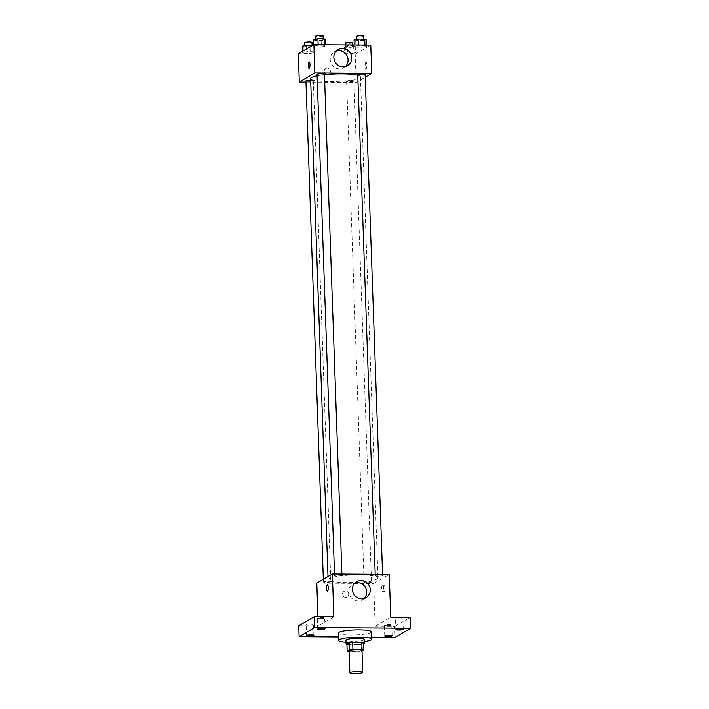 <?xml version="1.0" encoding="UTF-8"?>
<svg xmlns="http://www.w3.org/2000/svg" width="709" height="709" viewBox="0 0 709 709"><rect width="100%" height="100%" fill="white"/><g stroke="black" fill="none" stroke-linecap="round" stroke-linejoin="round"><path stroke-width="0.53" stroke-dasharray="3.54 2.66" d="M361.989 650.472A6.452 0.975 -2 0 1 361.758 650.738A6.452 0.975 -2 0 1 354.695 651.686A6.452 0.975 -2 0 1 349.085 650.915M349.12 651.801L358.151 651.863A8.765 1.321 -2 0 0 361.404 651.474L362.015 651.119M349.032 651.801L348.775 644.508L357.894 644.578L358.151 651.863M363.646 642.726L361.147 644.189L361.404 651.474M361.147 644.189A8.765 1.321 -2 0 1 357.894 644.578M348.775 644.508A8.765 1.321 -2 0 1 346.923 644.082M346.931 644.277A9.217 1.391 178 0 0 352.852 644.827A9.217 1.391 178 0 0 363.682 643.692M364.373 639.438A9.217 1.391 -2 0 1 364.045 639.828A9.217 1.391 -2 0 1 352.728 641.184A9.217 1.391 -2 0 1 345.939 640.085M364.444 641.512A16.599 2.499 -2 0 1 346.019 642.159M371.489 631.896A16.599 2.499 -2 0 1 370.904 632.588A16.599 2.499 -2 0 1 352.736 635.025A16.599 2.499 -2 0 1 338.317 633.048M338.45 636.966L371.676 637.196M316.799 583.073L373.678 583.48L375.176 626.295L394.727 626.437L395.108 637.364M298.737 625.755L318.297 625.887L317.969 616.67M348.731 594.231A3.226 3.075 59.7 0 0 343.989 591.421A3.226 3.075 59.7 0 0 342.97 595.755A3.226 3.075 59.7 0 0 348.731 594.231A3.226 3.075 59.7 0 0 343.989 591.421A3.226 3.075 59.7 0 0 342.97 595.755A3.226 3.075 59.7 0 0 348.731 594.231M387.087 625.639A3.687 0.558 178 0 0 391.749 624.948A3.687 0.558 178 0 0 389.037 624.505A3.687 0.558 178 0 0 384.375 625.205A3.687 0.558 178 0 0 387.087 625.639M398.228 619.134A3.687 0.558 178 0 0 402.88 618.434A3.687 0.558 178 0 0 400.168 618A3.687 0.558 178 0 0 395.507 618.691A3.687 0.558 178 0 0 398.228 619.134M375.176 626.295L390.748 617.193M394.727 626.437L410.307 617.335M320.007 618.576A3.687 0.558 178 0 0 324.669 617.876A3.687 0.558 178 0 0 321.957 617.442A3.687 0.558 178 0 0 317.295 618.133A3.687 0.558 178 0 0 320.007 618.576M308.876 625.09A3.687 0.558 178 0 0 313.529 624.39A3.687 0.558 178 0 0 310.817 623.947A3.687 0.558 178 0 0 306.164 624.647A3.687 0.558 178 0 0 308.876 625.09M333.868 616.786L318.297 625.887M377.064 578.899A24.93 3.749 -2 0 1 349.767 582.559A24.93 3.749 -2 0 1 328.107 579.59A24.93 3.749 -2 0 1 352.896 574.972A24.93 3.749 -2 0 1 377.941 577.853A24.93 3.749 -2 0 1 377.064 578.899M373.678 583.48L389.259 574.37M341.809 575.345A3.687 0.558 -2 0 1 337.776 575.894A3.687 0.558 -2 0 1 334.568 575.451A3.687 0.558 -2 0 1 338.237 574.769A3.687 0.558 -2 0 1 341.942 575.194A3.687 0.558 -2 0 1 341.809 575.345M371.348 582.151A3.687 0.558 -2 0 1 367.315 582.692A3.687 0.558 -2 0 1 364.107 582.249A3.687 0.558 -2 0 1 367.776 581.566A3.687 0.558 -2 0 1 371.481 581.992A3.687 0.558 -2 0 1 371.348 582.151M330.678 581.859A3.687 0.558 -2 0 1 326.645 582.399A3.687 0.558 -2 0 1 323.437 581.965A3.687 0.558 -2 0 1 327.106 581.283A3.687 0.558 -2 0 1 330.811 581.708A3.687 0.558 -2 0 1 330.678 581.859M375.371 575.584A3.687 0.558 178 0 0 375.247 575.743A3.687 0.558 178 0 0 378.952 576.169A3.687 0.558 178 0 0 382.612 575.486A3.687 0.558 178 0 0 379.412 575.043A3.687 0.558 178 0 0 375.371 575.584M384.172 585.244A3.226 0.86 -89.6 0 0 383.427 588.683A3.226 0.86 -89.6 0 0 384.26 591.66A3.226 0.86 -89.6 0 0 385.147 588.443A3.226 0.86 -89.6 0 0 384.305 585.209A3.226 0.86 -89.6 0 0 384.172 585.244M382.381 585.235A3.226 0.86 -89.6 0 0 381.637 588.674A3.226 0.86 -89.6 0 0 382.47 591.652A3.226 0.86 -89.6 0 0 383.347 588.426A3.226 0.86 -89.6 0 0 382.514 585.2A3.226 0.86 -89.6 0 0 382.381 585.235M327.425 584.801L327.425 584.801A3.226 0.86 90.4 0 1 328.258 587.788A3.226 0.86 90.4 0 1 327.514 591.217A3.226 0.86 90.4 0 1 327.381 591.253L327.381 591.253M364.08 598.476A9.252 8.809 -120.3 0 1 362.405 599.761A9.252 8.809 -120.3 0 1 350.131 596.216A9.252 8.809 -120.3 0 1 353.064 583.791A9.252 8.809 -120.3 0 1 355.005 582.958M357.761 75.216A24.93 3.749 -2 0 1 360.447 76.794A24.93 3.749 -2 0 1 359.56 77.839A24.93 3.749 -2 0 1 332.273 81.5A24.93 3.749 -2 0 1 310.613 78.539M317.118 75.766A24.93 3.749 -2 0 1 324.465 74.684M357.744 74.684A3.687 0.558 178 0 0 361.448 75.11A3.687 0.558 178 0 0 365.117 74.427M310.666 80.206A3.687 0.558 -2 0 1 313.307 80.649A3.687 0.558 -2 0 1 313.183 80.799A3.687 0.558 -2 0 1 309.142 81.34A3.687 0.558 -2 0 1 305.942 80.906M353.853 81.092A3.687 0.558 -2 0 1 349.812 81.632A3.687 0.558 -2 0 1 346.612 81.198A3.687 0.558 -2 0 1 350.281 80.516A3.687 0.558 -2 0 1 353.986 80.941A3.687 0.558 -2 0 1 353.853 81.092M324.447 74.135A3.687 0.558 -2 0 1 324.314 74.294A3.687 0.558 -2 0 1 320.282 74.835A3.687 0.558 -2 0 1 317.074 74.392M305.978 82.067L356.184 82.421L365.215 77.148M298.312 53.778L355.2 54.185L356.184 82.421M330.474 71.308A3.226 3.075 59.7 0 0 325.732 68.498A3.226 3.075 59.7 0 0 324.704 72.841A3.226 3.075 59.7 0 0 330.474 71.308A3.226 3.075 59.7 0 0 325.732 68.498A3.226 3.075 59.7 0 0 324.704 72.841A3.226 3.075 59.7 0 0 330.474 71.308M318.155 45.154L313.617 45.979L315.239 46.856L321.39 46.9L325.936 46.067L324.314 45.199L318.155 45.154L313.617 45.979L315.239 46.856L321.39 46.9L325.936 46.067L324.314 45.199L318.155 45.154L318.137 44.702M347.694 51.952L343.156 52.785L344.769 53.654L350.928 53.698L355.466 52.874L353.853 51.996L347.694 51.952L343.156 52.785L344.769 53.654L350.928 53.698L355.466 52.874L353.853 51.996L347.694 51.952L347.472 45.571L342.934 46.404L344.547 47.281L350.707 47.326L355.244 46.493L353.631 45.615L347.472 45.571M355.2 54.185L370.772 45.075M307.024 51.66L302.477 52.493L304.099 53.37L310.258 53.414L314.796 52.581L313.174 51.704L307.024 51.66L302.477 52.493L304.099 53.37L310.258 53.414L314.796 52.581L313.174 51.704L307.024 51.66L306.917 48.744M358.825 45.438L354.287 46.271L355.909 47.148L362.069 47.193L366.606 46.36L364.984 45.482L358.825 45.438L354.287 46.271L355.909 47.148L362.069 47.193L366.606 46.36L364.984 45.482L358.816 44.995M365.915 62.33A3.226 0.86 -89.6 0 0 365.162 65.76A3.226 0.86 -89.6 0 0 366.004 68.746A3.226 0.86 -89.6 0 0 366.881 65.52A3.226 0.86 -89.6 0 0 366.048 62.286A3.226 0.86 -89.6 0 0 365.915 62.33M365.906 62.33A3.226 0.86 -89.6 0 0 365.162 65.76A3.226 0.86 -89.6 0 0 365.995 68.746A3.226 0.86 -89.6 0 0 366.881 65.52A3.226 0.86 -89.6 0 0 366.039 62.286A3.226 0.86 -89.6 0 0 365.906 62.33M309.168 61.887L309.159 61.887A3.226 0.86 90.4 0 1 309.168 61.887A3.226 0.86 90.4 0 1 310.001 64.865A3.226 0.86 90.4 0 1 309.257 68.294A3.226 0.86 90.4 0 1 309.115 68.339L309.115 68.339M345.496 66.442A9.252 8.809 -120.3 0 1 343.821 67.727A9.252 8.809 -120.3 0 1 331.555 64.191A9.252 8.809 -120.3 0 1 334.488 51.757A9.252 8.809 -120.3 0 1 336.429 50.933M354.066 39.899L355.688 40.767L361.847 40.812L366.385 39.979M363.779 39.961A3.687 0.558 -2 0 1 359.747 40.51A3.687 0.558 -2 0 1 356.538 40.067A3.687 0.558 -2 0 1 360.207 39.385A3.687 0.558 -2 0 1 363.912 39.81A3.687 0.558 -2 0 1 363.779 39.961M354.243 44.959L354.287 46.271M355.688 40.767L355.909 47.148M361.847 40.812L362.069 47.193M366.562 45.048L366.606 46.36M364.967 45.039L364.984 45.482M363.779 36.168A3.687 0.558 -2 0 1 363.655 36.319A3.687 0.558 -2 0 1 359.614 36.859A3.687 0.558 -2 0 1 356.414 36.425M313.396 39.607L315.009 40.484L321.168 40.528L325.706 39.695M323.109 39.677A3.687 0.558 -2 0 1 319.068 40.218A3.687 0.558 -2 0 1 315.868 39.775A3.687 0.558 -2 0 1 319.529 39.092A3.687 0.558 -2 0 1 323.242 39.518A3.687 0.558 -2 0 1 323.109 39.677M313.573 44.853L313.617 45.979M315.009 40.484L315.239 46.856M321.168 40.528L321.39 46.9M325.883 44.756L325.936 46.067M324.297 44.747L324.314 45.199M323.109 35.875A3.687 0.558 -2 0 1 322.976 36.026A3.687 0.558 -2 0 1 318.944 36.576A3.687 0.558 -2 0 1 315.735 36.132M352.648 46.475A3.687 0.558 -2 0 1 348.606 47.016A3.687 0.558 -2 0 1 345.398 46.581A3.687 0.558 -2 0 1 349.067 45.89A3.687 0.558 -2 0 1 352.772 46.324A3.687 0.558 -2 0 1 352.648 46.475M342.934 46.404L343.156 52.785M344.547 47.281L344.769 53.654M350.707 47.326L350.928 53.698M355.244 46.493L355.466 52.874M353.631 45.615L353.853 51.996M352.648 42.673A3.687 0.558 -2 0 1 352.515 42.832A3.687 0.558 -2 0 1 348.482 43.373A3.687 0.558 -2 0 1 345.274 42.93M302.256 46.112L303.877 46.989L310.037 47.033L314.574 46.2L312.766 45.323M311.969 46.182A3.687 0.558 -2 0 1 307.936 46.723A3.687 0.558 -2 0 1 304.728 46.289A3.687 0.558 -2 0 1 308.397 45.606A3.687 0.558 -2 0 1 312.102 46.032A3.687 0.558 -2 0 1 311.969 46.182M302.442 51.358L302.477 52.493M303.877 46.989L304.099 53.37M310.037 47.033L310.258 53.414M314.574 46.2L314.796 52.581M312.953 45.323L313.174 51.704M311.978 42.389A3.687 0.558 -2 0 1 311.845 42.54A3.687 0.558 -2 0 1 307.803 43.081A3.687 0.558 -2 0 1 304.604 42.646M313.91 635.317L313.529 624.39M306.545 635.574L306.164 624.647M392.13 635.876L391.749 624.948M384.757 636.133L384.375 625.205M403.261 629.37L402.88 618.434M395.897 629.627L395.507 618.691M325.05 628.812L324.669 617.876M317.676 629.069L317.295 618.133M382.47 591.652L384.26 591.66M382.514 585.2L384.305 585.209M362.405 599.761L366.021 597.643M353.064 583.791L356.689 581.672M328.001 576.523L328.107 579.59M360.447 76.794L377.941 577.853M382.612 575.486L382.576 574.325M375.247 575.743L375.194 574.272M323.339 579.244L323.437 581.965M313.307 80.649L330.811 581.708M346.612 81.198L364.107 582.249M353.986 80.941L371.481 581.992M334.524 573.98L334.568 575.451M341.906 574.033L341.942 575.194M343.821 67.727L347.445 65.618M334.488 51.757L338.104 49.639M356.512 39.447L356.538 40.067M363.885 39.101L363.912 39.81M315.842 39.155L315.868 39.775M323.215 38.809L323.242 39.518M345.345 44.897L345.398 46.581M352.728 44.951L352.772 46.324M304.71 45.668L304.728 46.289M312.075 45.323L312.102 46.032"/><path stroke-width="1.06" d="M362.521 672.602A6.452 0.975 -2 0 1 355.457 673.55A6.452 0.975 -2 0 1 349.856 672.779A6.452 0.975 -2 0 1 356.272 671.583A6.452 0.975 -2 0 1 362.751 672.336A6.452 0.975 -2 0 1 362.521 672.602M349.856 672.779L349.085 650.915A6.452 0.975 -2 0 1 355.501 649.719A6.452 0.975 -2 0 1 361.989 650.472L362.751 672.336M347.18 651.376L346.923 644.082L349.422 642.629A8.765 1.321 -2 0 1 352.674 642.239L361.794 642.301L362.051 649.586L352.922 649.524A8.765 1.321 -2 0 0 349.679 649.914L347.18 651.376A8.765 1.321 -2 0 0 349.032 651.801L349.12 651.801M362.015 651.119L363.894 650.011A8.765 1.321 -2 0 0 362.051 649.586M361.794 642.301A8.765 1.321 -2 0 1 363.646 642.726L363.894 650.011M363.682 643.692A9.217 1.391 178 0 0 364.497 643.081A9.217 1.391 178 0 0 355.236 642.017A9.217 1.391 178 0 0 346.072 643.728A9.217 1.391 178 0 0 346.931 644.277M346.072 643.728L345.939 640.085A9.217 1.391 -2 0 1 355.112 638.375A9.217 1.391 -2 0 1 364.373 639.438L364.497 643.081M352.674 642.239L352.922 649.524M349.422 642.629L349.679 649.914M346.019 642.159A16.599 2.499 -2 0 1 338.574 640.342A16.599 2.499 -2 0 1 355.067 637.267A16.599 2.499 -2 0 1 371.746 639.181A16.599 2.499 -2 0 1 371.153 639.872A16.599 2.499 -2 0 1 364.444 641.512M338.574 640.342L338.317 633.048A16.599 2.499 -2 0 1 354.819 629.973A16.599 2.499 -2 0 1 371.489 631.896L371.746 639.181M322.338 628.369A3.687 0.558 -2 0 1 325.05 628.812A3.687 0.558 -2 0 1 321.381 629.495A3.687 0.558 -2 0 1 317.676 629.069A3.687 0.558 -2 0 1 322.338 628.369M400.55 628.927A3.687 0.558 -2 0 1 403.261 629.37A3.687 0.558 -2 0 1 399.601 630.053A3.687 0.558 -2 0 1 395.897 629.627A3.687 0.558 -2 0 1 400.55 628.927M389.418 635.441A3.687 0.558 -2 0 1 392.13 635.876A3.687 0.558 -2 0 1 388.461 636.558A3.687 0.558 -2 0 1 384.757 636.133A3.687 0.558 -2 0 1 389.418 635.441M311.198 634.883A3.687 0.558 -2 0 1 313.91 635.317A3.687 0.558 -2 0 1 310.25 636A3.687 0.558 -2 0 1 306.545 635.574A3.687 0.558 -2 0 1 311.198 634.883M371.676 637.196L395.108 637.364L410.688 628.263L314.699 627.58L299.118 636.682L338.45 636.966M410.688 628.263L410.307 617.335L390.748 617.193L389.259 574.37L332.37 573.971L333.868 616.786L314.309 616.644L298.737 625.755L299.118 636.682M332.37 573.971L316.799 583.073L317.969 616.67M314.309 616.644L314.699 627.58M370.266 589.72A9.252 8.809 -120.3 0 1 366.021 597.643A9.252 8.809 -120.3 0 1 353.747 594.107A9.252 8.809 -120.3 0 1 356.689 581.672A9.252 8.809 -120.3 0 1 370.266 589.72M327.514 591.217A3.226 0.86 90.4 0 1 327.381 591.253A3.226 0.86 90.4 0 1 326.539 588.027A3.226 0.86 90.4 0 1 327.425 584.801A3.226 0.86 90.4 0 1 328.258 587.788A3.226 0.86 90.4 0 1 327.514 591.217M327.381 591.253A3.226 0.86 90.4 0 1 326.548 588.027A3.226 0.86 90.4 0 1 327.425 584.801M355.005 582.958A9.252 8.809 -120.3 0 1 366.65 591.838A9.252 8.809 -120.3 0 1 364.08 598.476M328.001 576.523L310.613 78.539A24.93 3.749 -2 0 1 317.118 75.766M324.465 74.684A24.93 3.749 -2 0 1 357.761 75.216M382.576 574.325L365.117 74.427A3.687 0.558 178 0 0 361.918 73.993A3.687 0.558 178 0 0 357.877 74.534A3.687 0.558 178 0 0 357.744 74.684L375.194 574.272M323.339 579.244L305.942 80.906A3.687 0.558 -2 0 1 310.666 80.206M334.524 573.98L317.074 74.392A3.687 0.558 -2 0 1 320.743 73.709A3.687 0.558 -2 0 1 324.447 74.135L341.906 574.033M365.215 77.148L371.755 73.319L314.876 72.912L299.304 82.014L305.978 82.067M371.755 73.319L370.772 45.075L313.892 44.667L298.312 53.778L299.304 82.014M313.892 44.667L314.876 72.912M351.691 57.695A9.252 8.809 -120.3 0 1 347.445 65.618A9.252 8.809 -120.3 0 1 335.171 62.073A9.252 8.809 -120.3 0 1 338.104 49.639A9.252 8.809 -120.3 0 1 351.691 57.695M309.248 68.294A3.226 0.86 90.4 0 1 309.115 68.339A3.226 0.86 90.4 0 1 308.282 65.104A3.226 0.86 90.4 0 1 309.159 61.887A3.226 0.86 90.4 0 1 309.993 64.865A3.226 0.86 90.4 0 1 309.248 68.294M309.115 68.339A3.226 0.86 90.4 0 1 308.282 65.104A3.226 0.86 90.4 0 1 309.159 61.887M336.429 50.933A9.252 8.809 -120.3 0 1 348.075 59.804A9.252 8.809 -120.3 0 1 345.496 66.442M366.562 45.048L366.385 39.979L364.763 39.11L358.603 39.066L354.066 39.899L354.243 44.959M364.763 39.11L364.967 45.039M358.603 39.066L358.816 44.995M356.512 39.447L356.414 36.425A3.687 0.558 -2 0 1 360.075 35.742A3.687 0.558 -2 0 1 363.779 36.168L363.885 39.101M325.883 44.756L325.706 39.695L324.093 38.818L317.933 38.773L313.396 39.607L313.573 44.853M324.093 38.818L324.297 44.747M317.933 38.773L318.137 44.702M315.842 39.155L315.735 36.132A3.687 0.558 -2 0 1 319.404 35.45A3.687 0.558 -2 0 1 323.109 35.875L323.215 38.809M345.345 44.897L345.274 42.93A3.687 0.558 -2 0 1 348.943 42.248A3.687 0.558 -2 0 1 352.648 42.673L352.728 44.951M312.766 45.323L306.793 45.287L302.256 46.112L302.442 51.358M306.793 45.287L306.917 48.744M304.71 45.668L304.604 42.646A3.687 0.558 -2 0 1 308.273 41.964A3.687 0.558 -2 0 1 311.978 42.389L312.075 45.323"/></g></svg>

